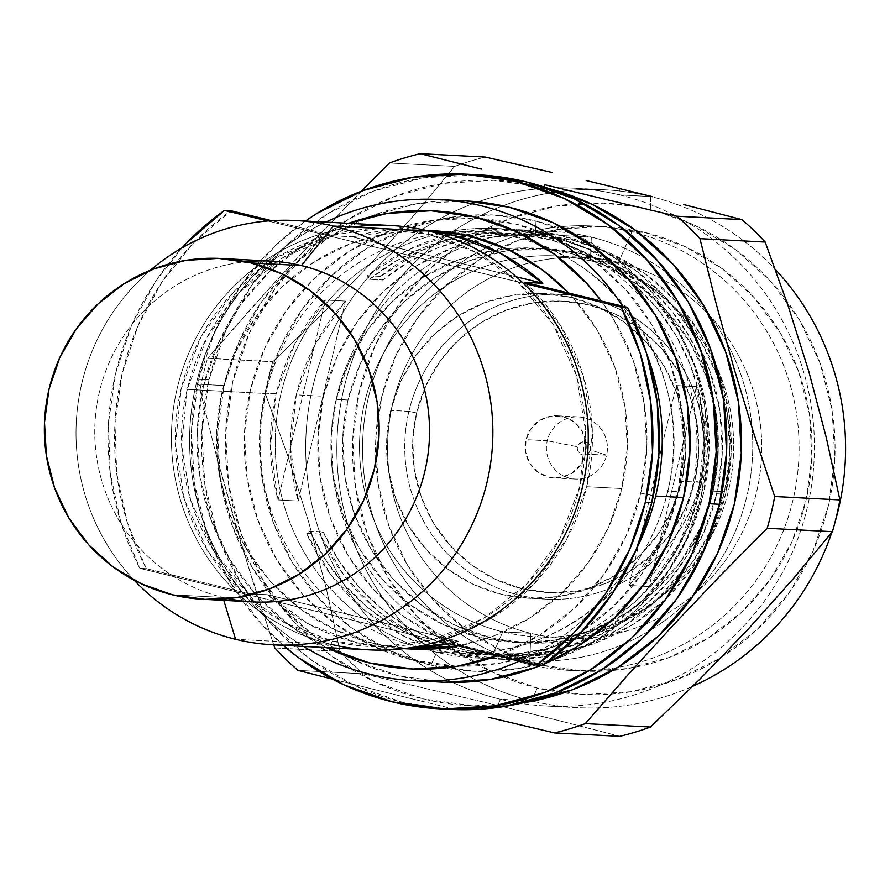 <?xml version="1.0" encoding="UTF-8"?>
<svg xmlns="http://www.w3.org/2000/svg" width="890" height="890" viewBox="0 0 890 890"><rect width="100%" height="100%" fill="white"/><g stroke="black" fill="none" stroke-linecap="round" stroke-linejoin="round"><path stroke-width="0.67" stroke-dasharray="4.45 3.34" d="M196.178 384.091L203.343 386.583A229.309 224.936 93 0 1 348.613 223.29L304.669 244.494L269.481 271.661L240.167 305.292L217.828 344.096L203.343 386.583L196.178 384.091A240.89 236.306 93 0 1 325.796 222.088A240.89 236.306 -87 0 0 196.178 384.091L224.091 385.559L196.178 384.091A240.89 236.306 -87 0 0 303.579 646.418A240.89 236.306 93 0 1 196.178 384.091M646.741 353.831A240.89 236.306 -87 0 0 622.633 306.182A240.89 236.306 93 0 1 646.741 353.831M640.711 493.16L653.371 495.619L640.711 493.16A229.309 224.936 93 0 1 497.877 655.585L539.385 635.249L574.562 608.081L603.887 574.451L626.226 535.647L640.711 493.16A229.309 224.936 93 0 0 601.284 300.987L613.933 319.855L633.146 360.283L644.238 403.76L646.796 448.627L640.711 493.16M466.416 200.973A240.89 236.306 -87 0 0 224.091 385.559L239.31 340.926L262.772 300.164L293.578 264.831L330.535 236.284L372.243 215.636L417.076 203.665L466.149 200.962M478.197 174.785A267.656 262.561 -87 0 0 208.939 379.874L198.559 379.34A267.656 262.561 93 0 1 305.448 221.02L275.767 245.195L241.535 284.455L215.469 329.745L198.559 379.34L208.939 379.874L225.849 330.29L251.926 284.989L286.157 245.74L327.22 214.023L373.555 191.072L423.373 177.778L477.908 174.774M250.424 389.987A224.169 219.897 -87 0 0 412.671 660.102A224.169 219.897 -87 0 0 677.991 494.173A224.169 219.897 -87 0 0 515.744 224.069A224.169 219.897 -87 0 0 250.424 389.987L244.483 433.519L246.975 477.385L257.822 519.894L276.601 559.409L302.589 594.409L334.785 623.567L371.953 645.751L412.671 660.102L455.368 666.076L498.411 663.439L540.13 652.303L578.934 633.079L613.332 606.524L642.002 573.638L663.829 535.702L677.991 494.173L683.943 450.64L681.44 406.774L670.593 364.277L651.825 324.761L625.837 289.751L593.63 260.592L556.461 238.42L515.744 224.069L473.046 218.095L430.015 220.72L388.285 231.867L349.481 251.08L315.082 277.647L286.424 310.521L264.586 348.457L250.424 389.987M667.823 491.202A210.785 206.769 93 0 1 447.759 652.136A210.785 206.769 93 0 1 265.787 393.235A210.785 206.769 93 0 1 449.294 232.234A210.785 206.769 93 0 1 477.819 231.723A210.785 206.769 93 0 1 667.823 491.202L678.213 491.747A210.785 206.769 -87 0 0 676.311 385.548L696.436 386.605A210.785 206.769 93 0 1 698.327 492.793L699.429 492.86A210.785 206.769 -87 0 0 509.425 233.38A210.785 206.769 -87 0 0 467.473 235.538A210.785 206.769 -87 0 0 369.584 279.271L382.756 279.961A210.785 206.769 93 0 1 474.503 237.285A210.785 206.769 93 0 1 522.597 234.07A210.785 206.769 93 0 1 712.601 493.55L725.584 494.228A210.785 206.769 -87 0 0 535.58 234.749A210.785 206.769 -87 0 0 481.301 239.221A210.785 206.769 -87 0 0 323.537 396.25L296.281 394.826A210.785 206.769 93 0 1 345.442 301.076L325.328 300.019A210.785 206.769 -87 0 0 276.167 393.781L265.787 393.235L276.167 393.781L270.438 447.014L278.058 499.969L298.183 501.026L345.442 301.076L314.982 344.753L296.281 394.826L290.563 448.059L298.183 501.026L345.442 301.076L325.328 300.019L278.058 499.969L325.328 300.019L294.868 343.696L276.167 393.781A210.785 206.769 -87 0 0 278.058 499.969L298.183 501.026A210.785 206.769 93 0 1 296.281 394.826L323.537 396.25L336.854 357.202L357.391 321.535L384.347 290.618L416.687 265.643L453.177 247.576L492.404 237.096L532.876 234.626L573.027 240.233L611.308 253.739L646.262 274.587L676.534 301.999L700.975 334.918L718.631 372.076L728.832 412.048L731.18 453.288L725.584 494.228L712.267 533.277L691.741 568.944L664.785 599.86L632.445 624.836L595.955 642.903L556.717 653.382L516.256 655.863L476.106 650.245L437.813 636.75L402.87 615.891L372.587 588.479L348.157 555.56L330.502 518.403L320.3 478.431L317.953 437.19L323.537 396.25A210.785 206.769 -87 0 0 513.552 655.73A210.785 206.769 -87 0 0 725.584 494.228L712.601 493.55L717.674 461.309L717.807 428.668L712.99 396.417L703.345 365.312L689.105 336.12L670.615 309.52L648.298 286.146L622.711 266.588L594.464 251.292L564.216 240.623L532.721 234.849L500.714 234.103L468.963 238.398L438.236 247.643L409.267 261.604L382.756 279.961L380.597 276.367A214.968 210.874 93 0 1 522.819 229.887A214.968 210.874 93 0 1 561 235.494L591.316 237.074A214.968 210.874 -87 0 0 553.124 231.478A214.968 210.874 -87 0 0 333.216 415.53A214.968 210.874 -87 0 0 492.47 655.218L462.166 653.627A214.968 210.874 93 0 1 319.677 534.078L306.505 533.388A214.968 210.874 -87 0 0 448.983 652.937L436.656 652.292A214.968 210.874 93 0 1 277.413 412.604A214.968 210.874 93 0 1 497.31 228.552A214.968 210.874 93 0 1 535.502 234.159L547.828 234.804A214.968 210.874 -87 0 0 509.647 229.197A214.968 210.874 -87 0 0 367.425 275.678L380.597 276.367L421.092 250.591L466.215 234.726L513.663 229.609L561 235.494A214.968 210.874 93 0 1 720.255 475.182A214.968 210.874 93 0 1 500.347 659.234A214.968 210.874 93 0 1 462.166 653.627L492.47 655.218A214.968 210.874 93 0 1 336.876 396.195A214.968 210.874 93 0 1 591.316 237.074L590.437 260.915A190.705 187.078 -87 0 0 364.722 402.069A190.705 187.078 -87 0 0 502.75 631.867L492.47 655.218L502.75 631.867A190.705 187.078 93 0 1 361.474 419.234A190.705 187.078 93 0 1 556.562 255.942A190.705 187.078 93 0 1 590.437 260.915L618.506 262.383A190.705 187.078 -87 0 0 584.63 257.41A190.705 187.078 -87 0 0 389.542 420.703A190.705 187.078 -87 0 0 530.818 633.335L502.75 631.867L530.818 633.335A190.705 187.078 93 0 1 392.79 403.537A190.705 187.078 93 0 1 618.506 262.383L631.978 231.789A222.489 218.261 -87 0 0 368.638 396.473A222.489 218.261 -87 0 0 529.672 664.574L530.818 633.335L529.672 664.574A222.489 218.261 93 0 1 364.856 416.498A222.489 218.261 93 0 1 592.462 225.993A222.489 218.261 93 0 1 631.978 231.789L644.961 232.468A222.489 218.261 -87 0 0 605.434 226.672A222.489 218.261 -87 0 0 377.827 417.176A222.489 218.261 -87 0 0 542.655 665.253L529.672 664.574L542.655 665.253L502.238 651.013L465.348 628.996L433.397 600.06L407.598 565.317L388.963 526.09L378.194 483.904L375.714 440.361L381.621 397.163L395.672 355.933L417.343 318.286L445.801 285.657L479.944 259.29L518.458 240.211L559.866 229.153L602.586 226.538L644.961 232.468L685.378 246.719L722.268 268.736L754.231 297.672L780.018 332.415L798.653 371.631L809.422 413.828L811.903 457.36L805.995 500.569L791.944 541.788L770.273 579.446L741.815 612.075L707.683 638.43L669.158 657.51L627.75 668.568L585.03 671.182L542.655 665.253A222.489 218.261 -87 0 0 582.182 671.049A222.489 218.261 -87 0 0 634.659 667.333A222.489 218.261 -87 0 0 808.877 486.352A222.489 218.261 -87 0 0 704.324 256.787A222.489 218.261 -87 0 0 644.961 232.468L631.978 231.789A222.489 218.261 93 0 1 706.604 266.099A222.489 218.261 93 0 1 795.871 485.862A222.489 218.261 93 0 1 638.998 662.494A222.489 218.261 93 0 1 569.2 670.37A222.489 218.261 93 0 1 529.672 664.574A222.489 218.261 -87 0 0 638.998 662.505A222.489 218.261 -87 0 0 795.871 485.862A222.489 218.261 -87 0 0 706.615 266.11A222.489 218.261 -87 0 0 631.978 231.789L618.506 262.383A190.705 187.078 93 0 1 723.904 332.56A190.705 187.078 93 0 1 761.506 457.171A190.705 187.078 93 0 1 530.818 633.335A190.705 187.078 -87 0 0 564.694 638.308A190.705 187.078 -87 0 0 761.506 457.193A190.705 187.078 -87 0 0 723.904 332.56A190.705 187.078 -87 0 0 618.506 262.383L590.437 260.915A190.705 187.078 93 0 1 731.725 473.558A190.705 187.078 93 0 1 536.625 636.84A190.705 187.078 93 0 1 502.75 631.867A190.705 187.078 -87 0 0 728.476 490.713A190.705 187.078 -87 0 0 590.437 260.915L591.316 237.074A214.968 210.874 93 0 1 726.451 341.771A214.968 210.874 93 0 1 752.039 427.779A214.968 210.874 93 0 1 492.47 655.218A214.968 210.874 -87 0 0 530.651 660.814A214.968 210.874 -87 0 0 752.039 427.779A214.968 210.874 -87 0 0 726.451 341.782A214.968 210.874 -87 0 0 591.316 237.074L561 235.494L600.049 249.256L635.694 270.527L666.577 298.484L691.497 332.048L709.497 369.94L719.899 410.702L722.291 452.765L716.595 494.517L703.011 534.345L682.074 570.724L654.584 602.252L621.598 627.717L584.385 646.151L544.38 656.831L503.106 659.356L462.166 653.627L417.354 637.051L377.36 610.629L344.241 575.708L319.677 534.078L323.204 531.864L310.031 531.174L306.505 533.388L319.677 534.078L323.204 531.864L338.634 560.433L358.203 586.232L381.443 608.627L407.809 627.083L436.667 641.167L467.317 650.534L499.034 654.973L531.052 654.361L562.591 648.71L592.918 638.174L621.287 623L647.03 603.542L669.536 580.269L688.237 553.747L702.711 524.611L712.601 493.55A210.785 206.769 93 0 1 500.569 655.051A210.785 206.769 93 0 1 453.077 646.841A210.785 206.769 93 0 1 323.204 531.864L310.031 531.174L306.505 533.388L331.069 575.018L364.188 609.939L404.182 636.361L448.983 652.937A214.968 210.874 -87 0 0 487.175 658.544A214.968 210.874 -87 0 0 707.083 474.492A214.968 210.874 -87 0 0 547.828 234.804L535.502 234.159A214.968 210.874 93 0 1 694.756 473.847A214.968 210.874 93 0 1 474.848 657.899A214.968 210.874 93 0 1 436.656 652.292L448.983 652.937L489.934 658.667L531.208 656.141L571.213 645.461L608.426 627.027L641.412 601.562L668.902 570.034L689.839 533.655L703.423 493.828L709.119 452.076L706.727 410.012L696.325 369.261L678.325 331.358L653.405 297.794L622.522 269.837L586.877 248.566L547.828 234.804L500.492 228.919L453.043 234.048L407.92 249.901L367.425 275.678L380.597 276.367L382.756 279.961L369.584 279.271L367.425 275.678L369.584 279.271L396.095 260.915L425.064 246.953L455.791 237.708L487.531 233.414L519.549 234.159L551.043 239.933L581.281 250.602L609.539 265.899L635.126 285.456L657.432 308.83L675.933 335.43L690.173 364.633L699.818 395.727L704.635 427.979L704.502 460.62L699.429 492.86L689.539 523.921L675.065 553.057L656.353 579.579L633.858 602.853L608.115 622.31L579.746 637.485L549.419 648.02L517.869 653.672L485.862 654.284L454.145 649.845L423.495 640.477L394.637 626.393L368.271 607.937L345.02 585.542L325.451 559.743L310.031 531.174A210.785 206.769 -87 0 0 445.901 647.842A210.785 206.769 -87 0 0 487.397 654.361A210.785 206.769 -87 0 0 699.429 492.86L698.327 492.793L704.057 439.56L696.436 386.605L649.166 586.555L679.626 542.878L698.327 492.793A210.785 206.769 93 0 1 649.166 586.555L696.436 386.605L676.311 385.548L629.052 585.498L649.166 586.555L629.052 585.498L659.512 541.821L678.213 491.747L683.932 438.514L676.311 385.548L629.052 585.498A210.785 206.769 -87 0 0 678.213 491.747L667.823 491.202A210.785 206.769 93 0 1 455.791 652.715A210.785 206.769 93 0 1 427.489 649.222A210.785 206.769 93 0 1 265.787 393.235A210.785 206.769 93 0 1 485.851 232.301A210.785 206.769 93 0 1 667.823 491.202M724.505 491.725L712.823 491.113A197.402 193.642 93 0 1 514.242 642.369A197.402 193.642 93 0 1 336.309 399.365L347.99 399.977A197.402 193.642 -87 0 0 525.923 642.981A197.402 193.642 -87 0 0 724.505 491.725L729.744 453.388L727.542 414.762L717.985 377.338L701.453 342.539L678.569 311.711L650.212 286.035L617.482 266.499L581.626 253.861L544.024 248.61L506.132 250.924L469.386 260.737L435.221 277.658L404.928 301.043L379.685 330.001L360.461 363.398L347.99 399.977L342.75 438.314L344.953 476.94L354.498 514.364L371.041 549.163L393.914 579.991L422.272 605.667L455.001 625.203L490.857 637.841L528.46 643.092L566.363 640.778L603.097 630.966L637.273 614.044L667.567 590.66L692.809 561.701L712.033 528.293L724.505 491.725A197.402 193.642 -87 0 0 546.56 248.722A197.402 193.642 -87 0 0 509.848 250.357A197.402 193.642 -87 0 0 347.99 399.977L336.309 399.365A197.402 193.642 93 0 1 506.432 248.755A197.402 193.642 93 0 1 534.879 248.11A197.402 193.642 93 0 1 712.823 491.113L724.505 491.725M535.502 234.159A214.968 210.874 -87 0 0 281.073 393.269A214.968 210.874 -87 0 0 436.656 652.292L430.983 665.175A228.352 224.002 93 0 1 265.709 390.02A228.352 224.002 93 0 1 535.98 221.009L535.502 234.159L535.98 221.009L492.493 214.924L448.649 217.605L406.151 228.953L366.613 248.533L331.581 275.577L302.377 309.075L280.139 347.712L265.709 390.02L259.658 434.365L262.194 479.054L273.241 522.352L292.376 562.602L318.843 598.269L351.639 627.962L389.509 650.557L430.983 665.175L474.481 671.26L518.314 668.579L560.822 657.232L600.35 637.652L635.393 610.596L664.585 577.109L686.835 538.461L701.253 496.153L707.316 451.809L704.769 407.13L693.722 363.832L674.598 323.571L648.12 287.915L615.324 258.222L577.454 235.628L535.98 221.009A228.352 224.002 93 0 1 701.253 496.153A228.352 224.002 93 0 1 430.983 665.175L436.656 652.292A214.968 210.874 -87 0 0 691.085 493.182A214.968 210.874 -87 0 0 535.502 234.159M408.911 411.347L390.743 410.39A152.568 149.665 93 0 1 544.213 293.489A152.568 149.665 93 0 1 681.751 481.301L699.918 482.258A152.568 149.665 -87 0 0 562.391 294.445A152.568 149.665 -87 0 0 408.911 411.347A152.568 149.665 93 0 1 589.491 298.417A152.568 149.665 93 0 1 699.918 482.258L694.834 480.767A145.871 143.101 -87 0 0 589.247 304.992A145.871 143.101 -87 0 0 416.598 412.971L408.911 411.347L416.598 412.971L425.809 385.937L440.016 361.262L458.673 339.858L481.056 322.58L506.31 310.076L533.455 302.822L561.468 301.109L589.247 304.992L615.747 314.337L639.932 328.766L660.892 347.745L677.802 370.518L690.017 396.239L697.081 423.896L698.706 452.443L694.834 480.767L685.623 507.801L671.405 532.487L652.759 553.88L630.376 571.158L605.122 583.662L577.966 590.915L549.964 592.629L522.174 588.746L495.686 579.401L471.489 564.972L450.54 546.004L433.63 523.22L421.404 497.499L414.351 469.842L412.726 441.295L416.598 412.971A145.871 143.101 -87 0 0 522.174 588.746A145.871 143.101 -87 0 0 694.834 480.767L699.918 482.258A152.568 149.665 93 0 1 519.337 595.188A152.568 149.665 93 0 1 408.911 411.347A152.568 149.665 -87 0 0 546.438 599.159A152.568 149.665 -87 0 0 699.918 482.258L681.751 481.301A152.568 149.665 93 0 1 528.271 598.214A152.568 149.665 93 0 1 390.743 410.39L408.911 411.347M544.079 186.945L543.946 187.301A263.006 257.989 93 0 1 548.885 188.558L544.079 186.945M455.446 709.408L422.705 701.476L455.446 709.408M423.017 698.873L422.705 701.476L423.017 698.873A263.006 257.989 93 0 1 232.657 381.966A263.006 257.989 93 0 1 543.946 187.301L493.85 180.292L443.365 183.385L394.415 196.456L348.88 219.007L308.53 250.157L274.888 288.738L249.278 333.238L232.657 381.966L225.682 433.041L228.619 484.505L241.335 534.378L263.373 580.736L293.856 621.81L331.636 656.019L375.246 682.04L423.017 698.873A263.006 257.989 93 0 0 521.952 703.056L473.113 705.892L423.017 698.873M497.755 705.403L500.447 699.284A259.302 254.362 -87 0 0 603.598 702.466A259.302 254.362 -87 0 0 811.569 485.373A259.302 254.362 -87 0 0 675.788 215.97A259.302 254.362 -87 0 0 619.674 194.91L619.907 188.669L619.674 194.91A259.302 254.362 93 0 1 675.788 215.97A259.302 254.362 93 0 1 811.569 485.373A259.302 254.362 93 0 1 603.609 702.466A259.302 254.362 93 0 1 546.516 706.037A259.302 254.362 93 0 1 500.447 699.284L531.597 700.908L537.271 688.026A245.918 241.235 -87 0 0 610.907 694.111A245.918 241.235 -87 0 0 833.763 473.78A245.918 241.235 -87 0 0 660.013 212.265L650.345 209.695L650.824 196.545A259.302 254.362 93 0 1 775.379 269.492A259.302 254.362 -87 0 0 650.824 196.545L619.674 194.91L650.824 196.545A259.302 254.362 -87 0 0 604.766 189.781A259.302 254.362 -87 0 0 568.654 190.516A259.302 254.362 -87 0 0 337.532 430.115A259.302 254.362 -87 0 0 531.597 700.908A259.302 254.362 -87 0 0 577.666 707.672A259.302 254.362 -87 0 0 692.754 686.246A259.302 254.362 93 0 1 531.597 700.908L500.447 699.284A259.302 254.362 93 0 1 307.328 418.278A259.302 254.362 93 0 1 557.574 187.835A259.302 254.362 93 0 1 573.616 188.157A259.302 254.362 93 0 1 619.674 194.91A259.302 254.362 -87 0 0 557.574 187.835A259.302 254.362 -87 0 0 307.328 418.278A259.302 254.362 -87 0 0 500.447 699.284L497.755 705.403L363.231 673.808A297.772 292.098 93 0 1 340.013 651.358L326.241 588.379L308.863 522.697L287.971 456.414L265.287 393.491A297.772 292.098 93 0 1 272.796 361.729L321.524 314.482L369.917 264.43L414.618 214.512L454.657 166.386A297.772 292.098 93 0 1 461.276 164.06A297.772 292.098 93 0 1 485.384 157.074A297.772 292.098 -87 0 0 461.276 164.06A297.772 292.098 -87 0 0 454.657 166.386L389.442 162.97L454.657 166.386L414.618 214.512L369.917 264.43L321.524 314.482L272.796 361.729A297.772 292.098 -87 0 0 265.287 393.491L287.971 456.414L308.863 522.697L326.241 588.379L340.013 651.358A297.772 292.098 -87 0 0 363.231 673.808L298.005 670.393L363.231 673.808L497.755 705.403L561.701 721.312L497.755 705.403M619.818 736.33L561.701 721.312L619.818 736.33M585.386 454.1L606.591 455.213A31.117 30.527 -87 0 0 578.544 416.909A31.117 30.527 -87 0 0 547.25 440.75L526.034 439.638A31.117 30.527 93 0 1 557.34 415.797A31.117 30.527 93 0 1 585.386 454.1A31.117 30.527 93 0 1 554.092 477.941A31.117 30.527 93 0 1 526.034 439.638L547.25 440.75A31.117 30.527 93 0 1 584.074 417.722A31.117 30.527 93 0 1 606.591 455.213L590.326 449.906A6.686 6.564 -87 0 0 585.486 441.841A6.686 6.564 -87 0 0 577.566 446.791L547.25 440.75L577.566 446.791L578.344 451.853L582.405 454.857L584.964 454.957L589.247 452.276L590.326 449.906L589.547 444.844L587.812 442.931L582.928 441.74L578.634 444.422L577.566 446.791A6.686 6.564 -87 0 0 582.405 454.857A6.686 6.564 -87 0 0 590.326 449.906L606.591 455.213A31.117 30.527 93 0 1 569.767 478.242A31.117 30.527 93 0 1 547.25 440.75A31.117 30.527 -87 0 0 575.296 479.054A31.117 30.527 -87 0 0 606.591 455.213L585.386 454.1L585.865 441.974L581.76 430.582L573.683 421.682L562.869 416.609L550.966 416.142L539.785 420.358L531.041 428.613L526.034 439.638L525.556 451.775L529.672 463.156L537.749 472.056L548.563 477.129L560.466 477.596L571.636 473.38L580.391 465.136L585.386 454.1M835.098 521.929A259.302 254.362 93 0 1 831.805 532.42A259.302 254.362 -87 0 0 835.098 521.929M659.957 212.254A245.918 241.235 -87 0 0 650.345 209.695A245.918 241.235 -87 0 0 637.118 206.869M432.974 230.71A209.439 205.457 -87 0 0 222.278 391.2L187.234 389.364L181.616 445.089L190.683 500.314L213.789 551.077L249.278 593.764L146.327 568.677A277.702 272.407 -87 0 1 230.944 210.741L193.275 243.181L161.947 281.997L137.972 325.918L122.141 373.5L114.977 423.206L116.701 473.38L127.27 522.408L146.327 568.677L249.278 593.764L267.456 594.72L458.239 641.201A209.439 205.457 93 0 1 448.649 643.592L458.239 641.201L440.072 640.255L543.022 665.342L440.072 640.255L490.768 618.572L534.056 583.985L566.819 538.962L586.721 486.708L592.34 430.983L583.273 375.769L560.166 324.995L524.677 282.319A209.439 205.457 93 0 1 586.721 486.708L621.765 488.543L608.538 527.347L588.134 562.792L561.356 593.519L529.216 618.327L492.96 636.283L458.317 645.94A209.439 205.457 -87 0 0 621.765 488.543L586.721 486.708A209.439 205.457 93 0 1 440.072 640.255L458.239 641.201L267.456 594.72L309.275 624.413L357.001 642.691L405.651 648.421A209.439 205.457 93 0 1 394.203 648.154A209.439 205.457 93 0 1 267.456 594.72L249.278 593.764A209.439 205.457 93 0 1 187.234 389.364L222.278 391.2A209.439 205.457 -87 0 0 411.08 649.033M432.907 639.754A209.106 205.123 -87 0 0 579.913 486.296A209.106 205.123 -87 0 0 517.524 281.807A209.106 205.123 -87 0 0 428.568 234.326L428.691 231.033L428.568 234.326A209.106 205.123 -87 0 0 328.076 235.65A209.106 205.123 -87 0 0 181.071 389.108A209.106 205.123 -87 0 0 243.46 593.585A209.106 205.123 -87 0 0 332.415 641.078A209.106 205.123 -87 0 0 432.907 639.754L243.46 593.585L285.034 622.978L332.415 641.078L331.002 644.293L332.415 641.078L382.733 646.785L432.907 639.754L483.726 618.183L527.125 583.629L559.977 538.595L579.913 486.296L585.52 430.504L576.386 375.235L553.157 324.45L517.524 281.807L475.95 252.426L428.568 234.326L378.25 228.619L328.076 235.65L523.242 283.209L328.076 235.65L277.257 257.221L233.859 291.764L201.007 336.809L181.071 389.108L175.464 444.9L184.597 500.169L207.826 550.955L243.46 593.585L139.841 568.332A277.702 272.407 93 0 1 182.083 247.832L155.45 281.663L131.486 325.573L115.656 373.166L108.491 422.861L110.215 473.046L120.784 522.074L139.841 568.332L432.907 639.754M390.944 225.504A212.454 208.405 -87 0 0 173.606 407.409A212.454 208.405 -87 0 0 331.002 644.293L235.594 639.298L331.002 644.293A212.454 208.405 -87 0 0 368.738 649.834M228.14 598.647A170.635 167.387 93 0 1 222.923 597.457L223.802 600.372L222.923 597.457A170.635 167.387 -87 0 0 253.238 601.907M172.527 594.82L222.923 597.457L172.527 594.82M271.072 261.104A170.635 167.387 -87 0 0 96.521 407.208A170.635 167.387 -87 0 0 222.923 597.457A170.635 167.387 93 0 1 95.163 420.036A170.635 167.387 93 0 1 245.773 261.738M150.443 270.226A212.454 208.405 -87 0 0 134.223 580.247A212.454 208.405 93 0 1 150.443 270.226M331.002 644.293A212.454 208.405 93 0 1 171.714 426.777A212.454 208.405 93 0 1 352.829 227.072M427.456 230.744L402.603 229.576L352.062 236.773L516.289 276.79L352.062 236.773A209.439 205.457 93 0 1 416.097 229.831A209.439 205.457 93 0 1 427.512 230.755M621.765 488.543A209.439 205.457 -87 0 0 568.866 293.088L573.038 297.549L597.312 330.257L614.856 367.17L624.991 406.886L627.328 447.87L621.765 488.543M333.895 235.828L352.062 236.773L333.895 235.828L271.639 220.653L333.895 235.828A209.439 205.457 93 0 0 187.234 389.364L207.136 337.121L239.911 292.098L283.187 257.499L333.895 235.828M146.327 568.677L139.841 568.332L146.327 568.677M267.745 220.942L328.076 235.65L267.745 220.942M637.018 206.847A245.918 241.235 -87 0 0 357.78 398.486A245.918 241.235 -87 0 0 537.271 688.026L531.597 700.908A259.302 254.362 93 0 1 337.532 430.115A259.302 254.362 93 0 1 568.654 190.516A259.302 254.362 93 0 1 650.824 196.545L650.345 209.695L637.073 206.858M636.984 206.847L603.509 203.143L556.295 206.035L510.526 218.25L467.951 239.332L430.215 268.469L398.776 304.536L374.824 346.154L359.282 391.711L352.763 439.471L355.499 487.587L367.403 534.222L387.995 577.566L416.509 615.969L451.831 647.953L492.604 672.284L537.271 688.026L584.107 694.589L631.322 691.697L677.09 679.471L719.665 658.389L757.401 629.252L788.84 593.185L812.793 551.577L828.334 506.01L834.853 458.25L832.117 410.134L820.224 363.509L799.62 320.155L771.107 281.752L735.796 249.767L695.012 225.437L660.046 212.276M332.415 679.103L422.705 701.476L332.393 679.092M274.799 647.953L340.013 651.358L274.799 647.953M200.072 390.076L265.287 393.491L200.072 390.076A297.772 292.098 93 0 1 207.57 358.325L272.796 361.729L207.57 358.325A297.772 292.098 -87 0 0 200.072 390.076L215.914 453.722L200.072 390.076M273.742 644.861L253.572 583.707L233.703 518.38L215.914 453.722L243.426 551.133L273.742 644.861M361.296 191.25L294.601 260.792L249.923 309.865L207.57 358.325L271.94 285.412L317.919 236.006L361.307 191.25M390.743 410.39L400.378 382.133L415.241 356.311L434.754 333.939L458.161 315.861L484.572 302.778L512.974 295.191L542.266 293.4L571.324 297.471L599.037 307.239L624.335 322.336L646.24 342.172L663.929 366.001L676.712 392.891L684.098 421.827L685.79 451.675L681.751 481.301L672.106 509.57L657.243 535.391L637.741 557.763L614.323 575.841L587.912 588.924L559.521 596.5L530.229 598.303L501.17 594.231L473.458 584.463L448.159 569.366L426.243 549.53L408.555 525.701L395.783 498.812L388.396 469.876L386.694 440.027L390.743 410.39M336.309 399.365L331.069 437.702L333.272 476.328L342.817 513.753L359.349 548.552L382.233 579.379L410.59 605.055L443.32 624.591L479.176 637.229L516.779 642.48L554.681 640.166L591.416 630.354L625.592 613.433L655.885 590.048L681.128 561.089L700.352 527.692L712.823 491.113L718.063 452.776L715.86 414.15L706.304 376.726L689.772 341.927L666.888 311.099L638.531 285.423L605.801 265.887L569.945 253.249L532.342 247.999L494.451 250.312L457.705 260.125L423.54 277.046L393.247 300.431L368.004 329.389L348.78 362.797L336.309 399.365M449.873 709.363L402.669 702.399L354.053 685.267L309.675 658.778L271.228 623.968L240.2 582.171L217.772 534.99L204.822 484.238L201.841 431.861L208.939 379.874A267.656 262.561 -87 0 0 450.218 709.375M283.243 645.361A267.656 262.561 93 0 1 198.559 379.34L191.461 431.316L194.443 483.693L207.392 534.445L229.809 581.626L260.837 623.423L283.231 645.361M546.093 663.117L541.042 665.242A240.89 236.306 -87 0 0 546.093 663.106M444.321 682.241L398.442 675.822L354.687 660.402L314.737 636.573L280.139 605.233L252.215 567.62L232.034 525.156L220.375 479.476L217.694 432.34L224.091 385.559A240.89 236.306 -87 0 0 441.24 682.107M636.539 548.896A240.89 236.306 93 0 1 519.827 660.936A240.89 236.306 -87 0 0 636.539 548.896M326.407 647.62A229.309 224.936 93 0 1 203.343 386.583L197.257 431.116L199.816 475.983L210.908 519.471L230.11 559.888L256.698 595.699L289.628 625.514L326.407 647.62M432.74 230.699L390.076 233.058L351.094 243.46L314.838 261.415L282.697 286.235L255.908 316.951L235.516 352.396L222.278 391.2L216.726 431.873L219.062 472.857L229.186 512.573L246.73 549.497L271.016 582.205L301.098 609.439L335.83 630.165L373.878 643.57L410.813 649.021M509.425 233.38L477.819 231.723C602.552 233.903 700.853 369.228 667.567 491.236C646.874 587.255 552.445 659.735 455.791 652.715L487.397 654.361M535.58 234.749L522.597 234.07M497.31 228.552L509.647 229.197M553.124 231.478L522.819 229.887M474.848 657.899L487.175 658.544M525.923 642.981L514.242 642.369M556.562 255.942L584.63 257.41M562.391 294.445L544.213 293.489M592.462 225.993L605.434 226.672M557.34 415.797L578.544 416.909M577.666 707.672L546.516 706.037M394.203 648.154L403.815 648.654M425.709 230.332L416.097 229.831M604.766 189.781L573.616 188.157M554.092 477.941L575.296 479.054M569.2 670.37L582.182 671.049M546.438 599.159L528.271 598.214M536.625 636.84L564.694 638.308M546.56 248.722L534.879 248.11M500.347 659.234L530.651 660.814M500.569 655.051L513.552 655.73"/><path stroke-width="1.33" d="M466.149 200.962L509.214 207.248L552.968 222.678L592.907 246.508L627.506 277.836L655.441 315.461L675.61 357.925L687.269 403.604L689.95 450.741L683.565 497.521L655.663 496.064A240.89 236.306 -87 0 0 646.741 353.831A240.89 236.306 93 0 1 655.663 496.064L683.565 497.521A240.89 236.306 -87 0 0 466.416 200.973L438.503 199.516A240.89 236.306 93 0 1 622.633 306.182A240.89 236.306 -87 0 0 325.796 222.088A240.89 236.306 93 0 1 438.503 199.516M348.613 223.29A229.309 224.936 93 0 1 601.284 300.987L587.356 284.055L554.414 254.229L516.389 231.545L474.748 216.86L431.072 210.752L387.039 213.444L348.613 223.29M477.908 174.774L525.745 181.76L574.361 198.904L618.75 225.381L657.187 260.192L688.226 301.988L710.643 349.18L723.592 399.933L726.574 452.298L719.476 504.285A267.656 262.561 -87 0 0 478.197 174.785L467.817 174.24A267.656 262.561 93 0 1 709.085 503.74L719.476 504.285L702.566 553.869L676.489 599.17L642.269 638.43L601.195 670.137L554.859 693.087L505.042 706.393L449.873 709.363M439.838 708.829A267.656 262.561 93 0 1 283.243 645.361L299.285 658.233L343.674 684.721L392.29 701.854L443.276 708.985L494.662 705.848L544.48 692.542L590.815 669.591L631.878 637.885L666.109 598.625L692.175 553.335L709.085 503.74A267.656 262.561 93 0 1 439.838 708.829L450.218 709.375A267.656 262.561 -87 0 0 719.476 504.285L709.085 503.74L716.194 451.764L713.213 399.387L700.263 348.635L677.835 301.443L646.808 259.646L608.36 224.836L563.982 198.359L515.366 181.215L464.38 174.084L412.993 177.232L363.176 190.538L316.84 213.478L305.437 221.02A267.656 262.561 93 0 1 467.817 174.24M544.858 184.742L544.079 186.945L544.858 184.742L610.774 200.617L544.858 184.742M676.745 216.192L610.774 200.617L676.745 216.192L741.971 219.608A297.772 292.098 93 0 1 765.178 242.047L788.039 305.504L808.788 371.375L826.254 437.468L839.904 499.924A297.772 292.098 93 0 1 832.406 531.675L792.701 579.412L747.745 629.642L699.662 679.381L650.534 727.03A297.772 292.098 93 0 1 619.818 736.33A297.772 292.098 -87 0 0 650.534 727.03L585.32 723.615L627.873 674.92L672.962 625.425L719.554 576.453L767.18 528.271A297.772 292.098 -87 0 0 774.689 496.509L753.563 432.584L733.85 367.826L715.883 302.6L699.963 238.642A297.772 292.098 -87 0 0 676.745 216.192A297.772 292.098 93 0 1 699.963 238.642L765.178 242.047A297.772 292.098 -87 0 0 741.971 219.608L683.843 204.578L741.971 219.608L676.745 216.192M554.592 732.926A297.772 292.098 -87 0 0 585.32 723.615A297.772 292.098 93 0 1 554.592 732.926L619.818 736.33L554.592 732.926L488.621 717.351L554.592 732.926M455.446 709.408L456.37 709.619M548.885 188.558A263.006 257.989 93 0 1 741.125 456.581A263.006 257.989 93 0 1 521.952 703.056L572.559 689.728L618.083 667.177L658.444 636.016L692.075 597.446L717.685 552.935L734.306 504.207L741.281 453.132L738.355 401.668L725.628 351.806L703.601 305.437L673.107 264.363L635.327 230.165L591.716 204.144L548.885 188.558M652.637 196.723L619.907 188.669L652.637 196.723M775.379 269.492A259.302 254.362 93 0 1 835.098 521.929A259.302 254.362 -87 0 0 775.379 269.492M831.805 532.42A259.302 254.362 93 0 1 692.754 686.246A259.302 254.362 -87 0 0 831.805 532.42M627.628 307.406L621.142 307.061A277.702 272.407 93 0 1 645.328 502.238L651.814 502.572A277.702 272.407 -87 0 0 627.628 307.406L524.677 282.319L627.628 307.406L621.142 307.061L640.199 353.33L650.768 402.358L652.492 452.543L645.328 502.238L629.497 549.82L605.523 593.741L574.195 632.556L536.525 664.997L439.026 641.245L536.525 664.997L543.022 665.342A277.702 272.407 -87 0 0 651.814 502.572L645.328 502.238A277.702 272.407 93 0 1 536.525 664.997L543.022 665.342L580.681 632.901L612.02 594.075L635.994 550.165L651.814 502.572L658.989 452.877L657.254 402.692L646.696 353.675L627.628 307.406M448.649 643.592A209.439 205.457 93 0 1 405.651 648.421L448.66 643.592M403.815 648.654L411.08 649.033A209.439 205.457 -87 0 0 458.305 645.94L410.813 649.021M273.341 644.838A212.454 208.405 93 0 1 235.594 639.298A212.454 208.405 -87 0 0 487.064 482.046A212.454 208.405 -87 0 0 333.283 226.049L428.691 231.033L333.283 226.049A212.454 208.405 93 0 1 490.679 462.934A212.454 208.405 93 0 1 273.341 644.838L368.738 649.834A212.454 208.405 -87 0 0 586.076 467.929A212.454 208.405 -87 0 0 428.691 231.033A212.454 208.405 93 0 1 582.46 487.041A212.454 208.405 93 0 1 331.002 644.293M202.842 599.27A170.635 167.387 93 0 1 172.527 594.82L141.532 583.896L113.241 567.019L88.733 544.825L68.953 518.18L54.657 488.098L46.402 455.747L44.5 422.349L49.028 389.219L59.808 357.602L76.429 328.722L98.245 303.701L124.433 283.487L153.97 268.858L185.732 260.37L218.484 258.367L250.991 262.917L301.387 265.554L250.991 262.917A170.635 167.387 93 0 1 377.393 453.177A170.635 167.387 93 0 1 202.842 599.27L253.238 601.907A170.635 167.387 -87 0 0 427.79 455.814A170.635 167.387 -87 0 0 301.387 265.554L333.283 226.049L301.387 265.554A170.635 167.387 93 0 1 425.498 468.507A170.635 167.387 93 0 1 228.14 598.647M223.802 600.372L235.594 639.298L223.802 600.372M250.991 262.917L281.985 273.842L310.276 290.719L334.785 312.913L354.565 339.568L368.861 369.639L377.115 402.002L379.018 435.388L374.49 468.529L363.71 500.136L347.089 529.016L325.273 554.036L299.084 574.261L269.548 588.891L237.786 597.368L205.034 599.37L172.527 594.82A170.635 167.387 93 0 1 46.124 404.572A170.635 167.387 93 0 1 220.676 258.467A170.635 167.387 93 0 1 250.991 262.917M245.773 261.738A170.635 167.387 93 0 1 301.387 265.554A170.635 167.387 -87 0 0 271.072 261.104L220.676 258.467M333.283 226.049A212.454 208.405 -87 0 0 150.443 270.226A212.454 208.405 93 0 1 295.547 220.509A212.454 208.405 93 0 1 333.283 226.049M134.223 580.247A212.454 208.405 -87 0 0 235.594 639.298A212.454 208.405 93 0 1 134.223 580.247M352.829 227.072A212.454 208.405 93 0 1 428.691 231.033A212.454 208.405 -87 0 0 390.944 225.504L295.547 220.509M427.512 230.755A209.439 205.457 93 0 1 542.856 283.265L516.289 276.79L542.856 283.265L501.037 253.561L453.299 235.294L427.456 230.744M432.74 230.699L470.176 236.173L508.223 249.578L542.956 270.304L568.866 293.088A209.439 205.457 -87 0 0 432.974 230.71L425.709 230.332M542.856 283.265L524.677 282.319L542.856 283.265M271.639 220.653L230.944 210.741L271.639 220.653M224.458 210.396L230.944 210.741L224.458 210.396L267.745 220.942L224.458 210.396A277.702 272.407 93 0 0 182.083 247.832L186.789 242.848L224.458 210.396M523.242 283.209L621.142 307.061L523.242 283.209M586.198 180.537L619.907 188.669L586.198 180.537M485.384 157.074L552.501 172.571L485.384 157.074L420.158 153.67L485.384 157.074M332.393 679.092L298.005 670.393A297.772 292.098 93 0 1 274.799 647.953A297.772 292.098 -87 0 0 298.005 670.393L332.415 679.103M274.799 647.953L273.742 644.861L274.799 647.953M389.442 162.97L361.296 191.25L389.442 162.97A297.772 292.098 93 0 1 420.158 153.67L481.301 169.067L420.158 153.67A297.772 292.098 -87 0 0 389.442 162.97M774.689 496.509L839.904 499.924L826.254 437.468L808.788 371.375L788.039 305.504L765.178 242.047L699.963 238.642L715.883 302.6L733.85 367.826L753.563 432.584L774.689 496.509A297.772 292.098 93 0 1 767.18 528.271L832.406 531.675A297.772 292.098 -87 0 0 839.904 499.924L774.689 496.509M767.18 528.271L832.406 531.675L792.701 579.412L747.745 629.642L699.662 679.381L650.534 727.03L585.32 723.615L627.873 674.92L672.962 625.425L719.554 576.453L767.18 528.271M683.565 497.521L668.346 542.155L644.883 582.917L614.078 618.25L577.109 646.785L546.093 663.117A240.89 236.306 -87 0 0 683.565 497.521M413.327 680.639A240.89 236.306 93 0 1 303.579 646.418A240.89 236.306 -87 0 0 519.827 660.936A240.89 236.306 93 0 1 413.327 680.639L441.24 682.107A240.89 236.306 -87 0 0 541.042 665.242L535.413 667.444L490.579 679.415L444.321 682.241M655.663 496.064A240.89 236.306 93 0 1 636.539 548.896A240.89 236.306 -87 0 0 655.663 496.064M497.877 655.585A229.309 224.936 93 0 1 326.407 647.62L369.305 662.883L412.982 669.002L457.004 666.31L497.877 655.585"/></g></svg>
